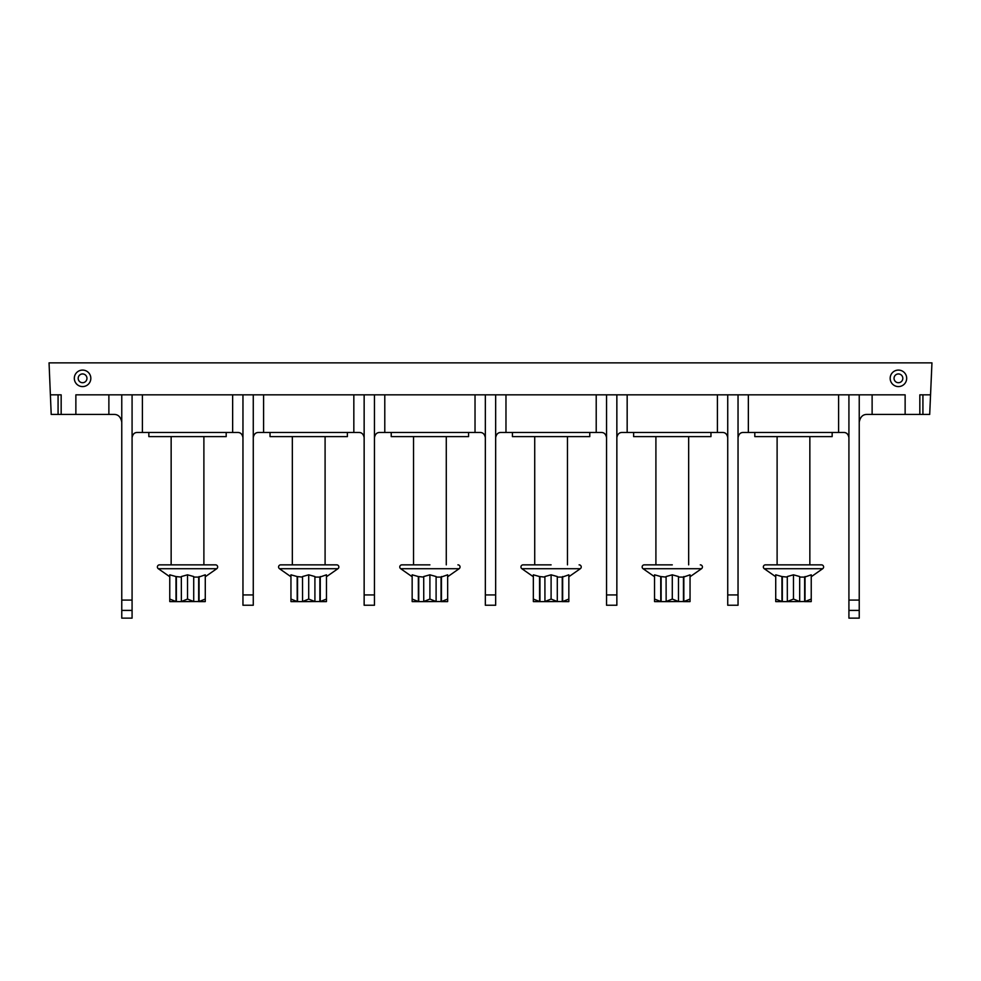 <?xml version="1.0" encoding="UTF-8"?>
<svg xmlns="http://www.w3.org/2000/svg" width="981" height="981" viewBox="0 0 981 981"><rect width="100%" height="100%" fill="white"/><g stroke="black" fill="none" stroke-linecap="round" stroke-linejoin="round"><path stroke-width="1.47" d="M114.029 414.436C118.174 414.374 120.749 416.95 121.767 422.173C120.749 416.95 118.174 414.374 114.029 414.436L58.075 414.436L58.075 394.84L50.387 394.84L49.05 362.86L931.95 362.86L929.694 414.436L905.132 414.436L905.132 394.84L872.121 394.84L872.121 414.436L905.132 414.436M866.971 414.436C862.826 414.374 860.251 416.95 859.233 422.173C860.251 416.95 862.826 414.374 866.971 414.436L872.121 414.436M848.921 600.09L859.233 600.09L859.233 618.14L848.921 618.14L848.921 394.84L872.121 394.84M859.233 600.09L859.233 394.84M848.921 610.403L859.233 610.403M843.758 432.486C846.542 432.462 848.258 434.178 848.921 437.636C848.258 434.178 846.542 432.462 843.758 432.486L743.193 432.486C740.422 432.462 738.705 434.178 738.043 437.636C738.705 434.178 740.422 432.462 743.193 432.486M727.73 594.927L738.043 594.927L738.043 605.24L727.73 605.24L727.73 394.84L606.54 394.84L606.54 594.927L616.853 594.927L616.853 605.24L606.54 605.24L606.54 594.927M738.043 594.927L738.043 394.84L848.921 394.84M722.568 432.486C725.351 432.462 727.068 434.178 727.73 437.636C727.068 434.178 725.351 432.462 722.568 432.486L622.003 432.486C619.232 432.462 617.515 434.178 616.853 437.636C617.515 434.178 619.232 432.462 622.003 432.486M616.853 594.927L616.853 394.84M601.378 432.486C604.149 432.462 605.878 434.178 606.54 437.636C605.878 434.178 604.149 432.462 601.378 432.486L500.813 432.486C498.041 432.462 496.325 434.178 495.663 437.636C496.325 434.178 498.041 432.462 500.813 432.486M485.337 594.927L495.663 594.927L495.663 605.24L485.337 605.24L485.337 394.84L364.147 394.84L364.147 594.927L374.46 594.927L374.46 605.24L364.147 605.24L364.147 594.927M495.663 594.927L495.663 394.84L606.54 394.84M480.187 432.486C482.959 432.462 484.675 434.178 485.337 437.636C484.675 434.178 482.959 432.462 480.187 432.486L379.622 432.486C376.851 432.462 375.122 434.178 374.46 437.636C375.122 434.178 376.851 432.462 379.622 432.486M374.46 594.927L374.46 394.84M358.997 432.486C361.768 432.462 363.485 434.178 364.147 437.636C363.485 434.178 361.768 432.462 358.997 432.486L258.432 432.486C255.649 432.462 253.932 434.178 253.27 437.636C253.932 434.178 255.649 432.462 258.432 432.486M242.957 594.927L253.27 594.927L253.27 605.24L242.957 605.24L242.957 394.84L108.879 394.84L108.879 414.436M253.27 594.927L253.27 394.84L364.147 394.84M237.807 432.486C240.578 432.462 242.295 434.178 242.957 437.636C242.295 434.178 240.578 432.462 237.807 432.486L137.242 432.486C134.458 432.462 132.742 434.178 132.079 437.636C132.742 434.178 134.458 432.462 137.242 432.486M121.767 394.84L121.767 618.14L132.079 618.14L132.079 394.84M50.387 394.84L51.208 414.436L58.075 414.436M58.075 394.84L61.165 394.84L61.165 414.436M898.424 370.082A8.253 8.253 0 0 1 906.677 378.335A8.253 8.253 0 0 1 898.424 386.588A8.253 8.253 0 0 1 890.172 378.335A8.253 8.253 0 0 1 898.424 370.082M82.576 370.082A8.253 8.253 0 0 1 90.828 378.335A8.253 8.253 0 0 1 82.576 386.588A8.253 8.253 0 0 1 74.323 378.335A8.253 8.253 0 0 1 82.576 370.082M919.835 414.436L919.835 394.84L922.925 394.84L922.925 414.436M930.552 394.84L922.925 394.84M738.043 394.84L727.73 394.84M495.663 394.84L485.337 394.84M253.27 394.84L242.957 394.84M75.868 414.436L75.868 394.84L108.879 394.84M121.767 610.403L132.079 610.403M898.424 373.945A4.378 4.378 0 0 1 902.814 378.335A4.378 4.378 0 0 1 898.424 382.713A4.378 4.378 0 0 1 894.047 378.335A4.378 4.378 0 0 1 898.424 373.945M82.576 373.945A4.378 4.378 0 0 1 86.953 378.335A4.378 4.378 0 0 1 82.576 382.713A4.378 4.378 0 0 1 78.186 378.335A4.378 4.378 0 0 1 82.576 373.945M226.194 432.486L226.194 436.606L148.842 436.606L148.842 432.486M169.762 576.742L158.309 568.71A2.109 2.109 0 0 1 159.511 564.86L215.526 564.86A2.109 2.109 0 0 1 216.74 568.71L205.274 576.742M203.889 436.606L203.889 564.86L187.518 564.86M169.872 601.635L176.016 601.635L175.967 576.546L169.762 574.817L169.762 599.06L175.967 601.537M175.967 576.546L181.326 577.098M181.326 601.537L187.518 599.06L193.711 601.537L193.711 576.546L187.518 574.817L181.326 576.546L181.375 601.635L176.016 601.635M193.711 577.098L198.677 577.098L205.274 574.817L205.274 601.537M199.069 576.546L199.069 601.537L205.274 599.06M199.069 601.537L181.375 601.635M199.02 601.635L205.176 601.635M169.762 601.537L169.762 599.06M176.359 577.098L176.359 601.635M187.518 599.06L187.518 574.817M198.677 577.098L198.677 601.635M347.384 432.486L347.384 436.606L270.033 436.606L270.033 432.486M290.952 576.742L279.499 568.71A2.109 2.109 0 0 1 280.713 564.86L336.716 564.86A2.109 2.109 0 0 1 337.93 568.71L326.465 576.742M325.091 436.606L325.091 564.86L308.708 564.86M291.063 601.635L297.206 601.635L297.157 576.546L290.952 574.817L290.952 599.06L297.157 601.537M297.157 576.546L302.516 577.098M302.516 601.537L308.708 599.06L314.913 601.537L314.913 576.546L308.708 574.817L302.516 576.546L302.565 601.635L297.206 601.635M314.913 577.098L319.867 577.098L326.465 574.817L326.465 601.537M320.272 576.546L320.272 601.537L326.465 599.06M320.272 601.537L302.565 601.635M320.223 601.635L326.366 601.635M290.952 601.537L290.952 599.06M297.55 577.098L297.55 601.635M308.708 599.06L308.708 574.817M319.867 577.098L319.867 601.635M468.587 432.486L468.587 436.606L391.223 436.606L391.223 432.486M412.155 576.742L400.689 568.71A2.109 2.109 0 0 1 401.903 564.86L429.899 564.86M401.903 564.86L413.528 564.86L413.528 436.606M447.655 576.742L459.12 568.71A2.109 2.109 0 0 0 457.906 564.86M412.253 601.635L418.397 601.635L418.347 576.546L412.155 574.817L412.155 599.06L418.347 601.537M418.347 576.546L423.706 577.098M423.706 601.537L429.899 599.06L436.104 601.537L436.104 576.546L429.899 574.817L423.706 576.546L423.755 601.635L418.397 601.635M436.104 577.098L441.058 577.098L447.655 574.817L447.655 601.537M441.462 576.546L441.462 601.537L447.655 599.06M441.462 601.537L423.755 601.635M441.413 601.635L447.557 601.635M412.155 601.537L412.155 599.06M418.74 577.098L418.74 601.635M429.899 599.06L429.899 574.817M441.058 577.098L441.058 601.635M589.777 432.486L589.777 436.606L512.413 436.606L512.413 432.486M533.345 576.742L521.88 568.71A2.109 2.109 0 0 1 523.094 564.86L551.101 564.86M523.094 564.86L534.719 564.86L534.719 436.606M568.845 576.742L580.311 568.71A2.109 2.109 0 0 0 579.097 564.86M533.443 601.635L539.587 601.635L539.538 576.546L533.345 574.817L533.345 599.06L539.538 601.537M539.538 576.546L544.896 577.098M544.896 601.537L551.101 599.06L557.294 601.537L557.294 576.546L551.101 574.817L544.896 576.546L544.946 601.635L539.587 601.635M557.294 577.098L562.26 577.098L568.845 574.817L568.845 601.537M562.653 576.546L562.653 601.537L568.845 599.06M562.653 601.537L544.946 601.635M562.604 601.635L568.747 601.635M533.345 601.537L533.345 599.06M539.942 577.098L539.942 601.635M551.101 599.06L551.101 574.817M562.26 577.098L562.26 601.635M710.967 432.486L710.967 436.606L633.616 436.606L633.616 432.486M654.535 576.742L643.07 568.71A2.109 2.109 0 0 1 644.284 564.86L672.292 564.86M644.284 564.86L655.909 564.86L655.909 436.606M690.048 576.742L701.501 568.71A2.109 2.109 0 0 0 700.287 564.86M654.634 601.635L660.777 601.635L660.728 576.546L654.535 574.817L654.535 599.06L660.728 601.537M660.728 576.546L666.087 577.098M666.087 601.537L672.292 599.06L678.484 601.537L678.484 576.546L672.292 574.817L666.087 576.546L666.148 601.635L660.777 601.635M678.484 577.098L683.45 577.098L690.048 574.817L690.048 601.537M683.843 576.546L683.843 601.537L690.048 599.06M683.843 601.537L666.148 601.635M683.794 601.635L689.937 601.635M654.535 601.537L654.535 599.06M661.133 577.098L661.133 601.635M672.292 599.06L672.292 574.817M683.45 577.098L683.45 601.635M832.158 432.486L832.158 436.606L754.806 436.606L754.806 432.486M775.726 576.742L764.26 568.71A2.109 2.109 0 0 1 765.474 564.86L821.489 564.86A2.109 2.109 0 0 1 822.691 568.71L811.238 576.742M809.852 436.606L809.852 564.86L793.482 564.86M775.824 601.635L781.98 601.635L781.931 576.546L775.726 574.817L775.726 599.06L781.931 601.537M781.931 576.546L787.289 577.098M787.289 601.537L793.482 599.06L799.674 601.537L799.674 576.546L793.482 574.817L787.289 576.546L787.338 601.635L781.98 601.635M799.674 577.098L804.641 577.098L811.238 574.817L811.238 601.537M805.033 576.546L805.033 601.537L811.238 599.06M805.033 601.537L787.338 601.635M804.984 601.635L811.128 601.635M775.726 601.537L775.726 599.06M782.323 577.098L782.323 601.635M793.482 599.06L793.482 574.817M804.641 577.098L804.641 601.635M838.608 394.84L838.608 432.486M748.356 432.486L748.356 394.84M717.418 394.84L717.418 432.486M627.166 432.486L627.166 394.84M596.215 394.84L596.215 432.486M505.975 432.486L505.975 394.84M475.025 394.84L475.025 432.486M384.785 432.486L384.785 394.84M353.834 394.84L353.834 432.486M263.582 432.486L263.582 394.84M232.644 394.84L232.644 432.486M142.392 432.486L142.392 394.84M121.767 600.09L132.079 600.09M158.309 568.71L216.74 568.71M279.499 568.71L337.93 568.71M400.689 568.71L459.12 568.71M521.88 568.71L580.311 568.71M643.07 568.71L701.501 568.71M764.26 568.71L822.691 568.71M171.148 436.606L171.148 564.86M292.338 436.606L292.338 564.86M446.281 436.606L446.281 564.86M567.472 436.606L567.472 564.86M688.662 436.606L688.662 564.86M777.111 436.606L777.111 564.86"/></g></svg>
